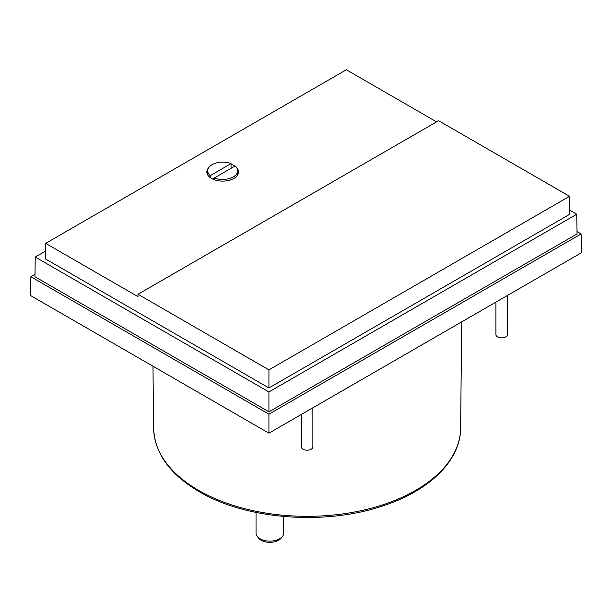 <?xml version="1.0" encoding="UTF-8"?>
<svg xmlns="http://www.w3.org/2000/svg" width="612" height="612" viewBox="0 0 612 612"><rect width="100%" height="100%" fill="white"/><g stroke="black" fill="none" stroke-linecap="round" stroke-linejoin="round"><path stroke-width="0.92" d="M495.896 302.129L495.896 334.55A5.76 3.328 0 0 0 497.579 336.906A5.76 3.328 0 0 0 503.86 337.625A5.76 3.328 0 0 0 507.417 334.55L507.417 295.474M301.356 414.446L301.356 446.867A5.76 3.328 0 0 0 303.039 449.223A5.76 3.328 0 0 0 309.32 449.942A5.76 3.328 0 0 0 312.877 446.867L312.877 407.791M236.615 167.604A15.843 9.149 180 0 1 238.535 171.964A15.843 9.149 180 0 1 228.75 180.418A15.843 9.149 180 0 1 211.484 178.436A15.843 9.149 180 0 1 206.841 171.964A15.843 9.149 180 0 1 208.761 167.604M231.045 164.192A15.843 9.149 180 0 1 233.891 165.5A15.843 9.149 180 0 1 234.863 166.112M256.038 512.435L256.038 533.159A13.831 7.987 0 0 0 257.239 536.418A13.831 7.987 0 0 0 260.085 538.805A13.831 7.987 0 0 0 282.484 536.418A13.831 7.987 0 0 0 283.693 533.159L283.693 516.482M212.548 178.995L235.123 165.967A14.979 8.652 180 0 1 237.67 170.786A14.979 8.652 180 0 1 229.73 178.421A14.979 8.652 180 0 1 214.33 177.97L214.33 179.737M257.239 536.418L258.555 538.116A12.385 7.153 0 0 0 261.102 540.251A12.385 7.153 0 0 0 281.168 538.116L282.484 536.418M210.253 177.641L210.253 175.613L231.045 163.611L231.045 168.315M210.253 175.613A14.979 8.652 180 0 1 207.705 170.786A14.979 8.652 180 0 1 215.646 163.159A14.979 8.652 180 0 1 231.045 163.611M268.928 369.87L268.928 387.954L45.441 258.922L45.678 243.354L137.952 296.629L137.991 294.273L438.605 120.709L569.55 196.307L268.928 369.87L137.991 294.273M45.678 243.354L346.331 69.768L436.586 121.88M268.928 387.954L569.818 214.231L569.55 196.307M569.757 210.199L576.741 214.231L268.928 391.948L35.259 257.04L45.563 251.096M35.259 257.04L34.961 276.754L268.928 411.83L577.039 233.945L576.741 214.231M268.928 391.948L268.928 411.83M577.009 231.573L581.117 233.945L268.928 414.186L30.883 276.754L34.991 274.383M30.883 276.754L30.6 295.565L268.928 433.166L268.928 414.186M268.928 433.166L581.4 252.764L581.117 233.945M198.586 490.38A153.49 88.618 0 0 0 365.418 509.689A153.49 88.618 0 0 0 460.599 428.262C460.652 460.805 428.805 491.459 381.245 506.415C323.687 525.578 245.626 519.32 199.183 491.673C169.845 474.361 154.66 453.224 153.635 428.262A153.49 88.618 0 0 0 198.586 490.38M460.599 428.262L461.739 321.851M237.67 170.786L237.67 174.948M207.705 170.786L207.705 174.948M153.635 428.262L152.969 366.221"/></g></svg>
